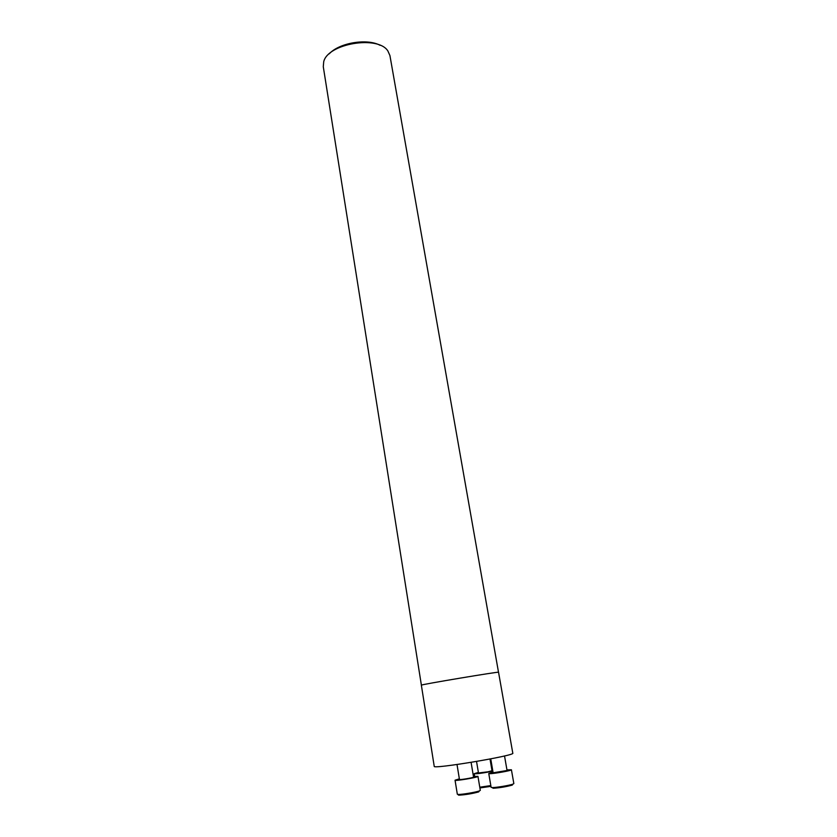 <?xml version="1.0" encoding="UTF-8"?>
<svg xmlns="http://www.w3.org/2000/svg" width="837" height="837" viewBox="0 0 837 837"><rect width="100%" height="100%" fill="white"/><g stroke="black" fill="none" stroke-linecap="round" stroke-linejoin="round"><path stroke-width="1.26" d="M434.225 766.336C432.185 769.496 515.759 755.518 512.799 753.195L498.549 672.257C500.85 671.138 418.814 684.865 421.356 685.179L434.225 766.336M380.071 45.303C367.004 38.167 339.288 42.802 329.265 53.809M498.507 672.247L389.927 55.556L387.876 50.963C378.062 35.112 327.842 43.524 323.72 61.697L323.281 66.709L421.388 685.147M479.904 787.941L490.953 786.351M479.779 787.209L490.827 785.587M478.377 772.405L474.234 773.681C475.866 774.016 481.045 773.378 489.76 771.787L492.847 771.128M492.658 770.061L491.915 770.145M476.546 761.461L478.471 772.969L488.013 771.808L492.01 770.72L490.011 759.013M492.47 787.753L493.119 788.266C499.605 787.858 505.987 786.79 512.265 785.096L512.694 784.405M493.024 772.206L488.766 773.534L491.12 787.366L492.25 787.575C495.881 787.68 509.451 785.43 512.851 784.164L513.845 783.599L511.417 769.778L506.95 769.894M488.766 773.534L489.771 773.681C494.071 773.744 512.181 770.469 511.417 769.778M490.744 758.866L493.129 772.802L507.055 770.49L504.523 755.947M459.157 794.428C457.923 794.888 457.985 795.129 459.356 795.15C465.916 794.721 472.35 793.633 478.691 791.907L479.141 791.185M459.356 778.839L455.046 780.21L457.326 794.229L458.498 794.449C462.191 794.543 475.814 792.252 479.277 790.955L480.312 790.369L477.958 776.359L473.449 776.474M455.046 780.21C454.606 781.319 478.743 777.27 477.958 776.359M457.012 764.516L459.461 779.456C459.199 780.147 474.014 777.657 473.554 777.092L471.095 762.371M474.684 776.349L474.234 773.681M512.265 785.096L512.851 784.164M493.119 788.266L492.25 787.575M478.691 791.907L479.277 790.955M459.356 795.15L458.498 794.449"/></g></svg>
